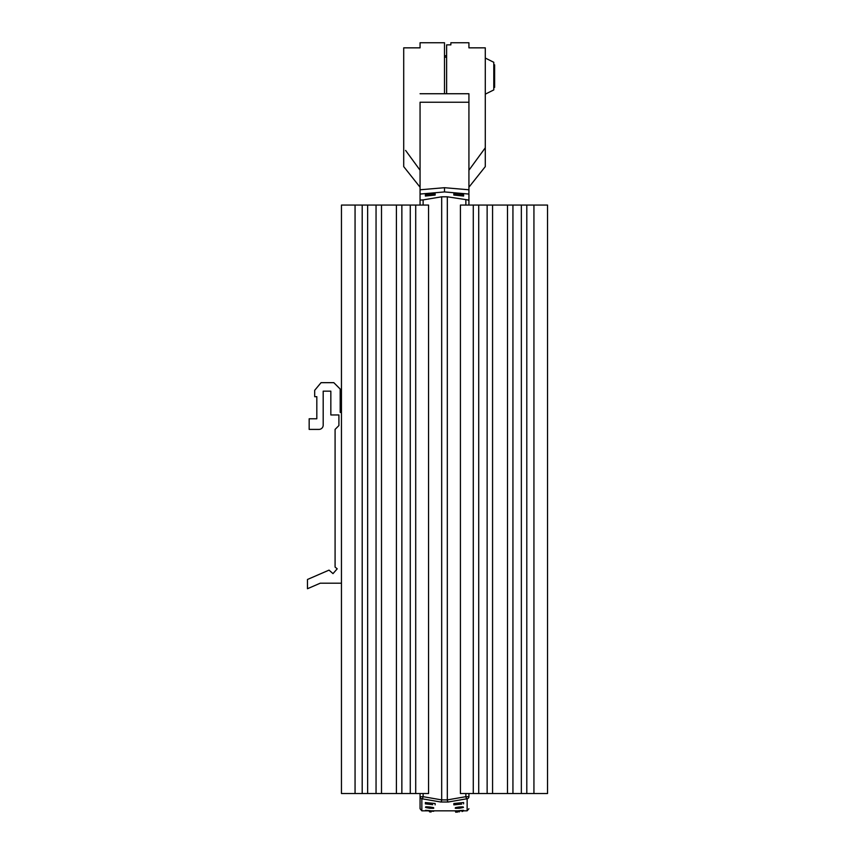<?xml version="1.0" encoding="UTF-8"?>
<svg xmlns="http://www.w3.org/2000/svg" width="855" height="855" viewBox="0 0 855 855"><rect width="100%" height="100%" fill="white"/><g stroke="black" fill="none" stroke-linecap="round" stroke-linejoin="round"><path stroke-width="1.28" d="M547.531 205.061L460.428 205.061L460.428 793.526L547.531 793.526L547.531 205.061M428.558 205.061L341.455 205.061L341.455 793.526L428.558 793.526L428.558 205.061M526.798 205.061L526.798 793.526M521.347 205.061L521.347 793.526M512.936 205.061L512.936 793.526M507.485 205.061L507.485 793.526M492.576 205.061L492.576 793.526M487.136 205.061L487.136 793.526M478.715 205.061L478.715 793.526M473.275 205.061L473.275 793.526M423.129 199.899L420.062 200.091L420.062 194.064L444.493 191.926L468.925 194.064L468.925 200.091L447.315 196.8L441.682 196.8L423.129 199.899L423.129 205.061M448.309 802.001L440.678 802.001L421.846 798.741L421.846 810.829L467.14 810.829L467.14 798.741L448.309 802.001A2.127 0.93 -95.9 0 1 447.315 799.906L441.682 799.906L441.682 196.8M415.712 205.061L415.712 793.526M410.272 205.061L410.272 793.526M401.861 205.061L401.861 793.526M396.41 205.061L396.41 793.526M381.501 205.061L381.501 793.526M376.05 205.061L376.05 793.526M367.639 205.061L367.639 793.526M362.199 205.061L362.199 793.526M341.455 412.399L340.183 412.399L340.183 389.036L333.813 382.666L321.063 382.666L314.693 390.308L314.693 396.688L316.82 396.688L316.82 418.779L309.168 418.779L309.168 429.402L318.936 429.402A4.254 4.254 0 0 0 323.19 425.149L323.19 391.163L330.842 391.163L330.842 414.953L338.911 414.953L338.911 425.576L335.085 429.402L335.085 567.068L337.212 568.832L333.001 573.62L329.025 570.125L307.469 579.476L307.469 588.732L320.219 583.206L341.455 583.206M453.845 195.058L463.613 196.052L463.613 194.726L453.845 193.732L453.845 195.058L453.845 193.732M463.613 194.726L463.613 196.052M435.152 193.732L435.152 195.058L435.152 193.732L425.373 194.726L425.373 196.052L435.152 195.058M468.754 200.198L468.166 200.23M425.373 196.052L425.373 194.726M420.062 194.064L420.062 189.778L444.493 187.705L468.925 189.778L468.925 193.166M420.062 189.778L420.062 102.237L468.925 102.237L468.925 189.778M420.062 102.237L420.062 170.22L417.945 167.334M420.062 200.091L420.062 205.061M440.678 802.001A2.127 0.93 -84.1 0 0 441.682 799.906L423.129 796.678A2.127 0.919 -76.2 0 1 421.846 798.741A2.127 2.095 180 0 1 420.062 796.678L420.062 793.526M423.129 793.526L423.129 796.678L420.062 796.678L420.062 808.734L421.846 810.829M468.925 796.678L465.868 796.678A2.127 0.919 -103.8 0 0 467.14 798.741A2.127 2.095 -0 0 0 468.925 796.678L468.925 793.526M468.925 200.091L468.925 205.061M468.925 93.74L468.925 170.22L485.287 147.797L485.287 47.848L468.925 47.848L468.925 42.75L450.874 42.75L450.874 44.877L446.62 44.877L446.62 93.74L468.925 93.74L468.925 102.237M468.925 187.213L485.287 166.607L485.287 147.797L481.589 152.906M470.945 167.462L468.925 170.22M405.601 150.416L420.062 170.22M446.62 57.2L444.493 57.2M446.62 55.393L444.493 56.12M420.062 93.74L444.493 93.74L444.493 42.75L420.062 42.75L420.062 47.848L403.71 47.848L403.71 166.607L420.062 187.213M446.62 93.74L444.493 93.74M485.287 58.044L493.784 62.297L493.784 89.914L485.287 94.157M493.784 64.841L494.628 64.841L494.628 87.36L493.784 87.36M461.753 804.095L454.176 804.833M432.705 804.673L425.672 803.892M453.845 803.529L453.845 804.854L453.845 803.529L463.613 802.535L463.613 803.86L463.613 802.535M425.373 802.535L425.373 803.86L425.373 802.535L435.152 803.529L435.152 804.854L435.152 803.529M459.37 807.43C464.842 807.056 464.842 807.323 459.37 808.232C453.887 808.488 453.887 808.221 459.37 807.43C464.842 807.056 464.842 807.323 459.37 808.232C453.887 808.488 453.887 808.221 459.37 807.43M459.37 810.647C464.853 810.145 464.853 810.273 459.37 811.053C453.887 811.438 453.887 811.299 459.37 810.647C464.853 810.145 464.853 810.273 459.37 811.053C453.887 811.438 453.887 811.299 459.37 810.647L459.37 811.053M459.37 811.855C453.887 812.378 453.887 812.378 459.37 811.855C464.853 811.213 464.853 811.213 459.37 811.855L459.221 811.876M463.549 810.882L462.117 811.545M457.895 812.004L455.694 812.207M429.627 807.43C435.099 808.221 435.099 808.488 429.627 808.232C424.144 807.323 424.144 807.045 429.627 807.43C435.099 808.221 435.099 808.488 429.627 808.232C424.144 807.323 424.144 807.045 429.627 807.43M429.627 810.647C435.11 811.31 435.11 811.438 429.627 811.053C424.144 810.273 424.144 810.145 429.627 810.647C435.11 811.31 435.11 811.438 429.627 811.053C424.144 810.273 424.144 810.145 429.627 810.647M431.059 812.004L429.627 811.855C435.11 812.378 435.11 812.378 429.627 811.855L429.531 811.844M429.627 811.855C424.144 811.213 424.144 811.213 429.627 811.855C424.144 811.213 424.144 811.213 429.627 811.855M459.317 807.804C454.091 807.975 454.091 807.708 459.317 806.992C464.522 806.703 464.522 806.97 459.317 807.804L459.37 808.232M429.627 808.232L429.67 807.804C424.337 806.842 424.337 806.575 429.67 806.992C434.992 807.729 434.992 807.996 429.67 807.804L429.712 807.43M533.937 205.061L533.937 793.526M465.868 793.526L465.868 796.678L447.315 799.906L447.315 196.8M465.868 199.899L465.868 205.061M355.06 205.061L355.06 793.526M444.493 191.926L444.493 187.705M467.14 810.829L468.925 808.734"/></g></svg>
